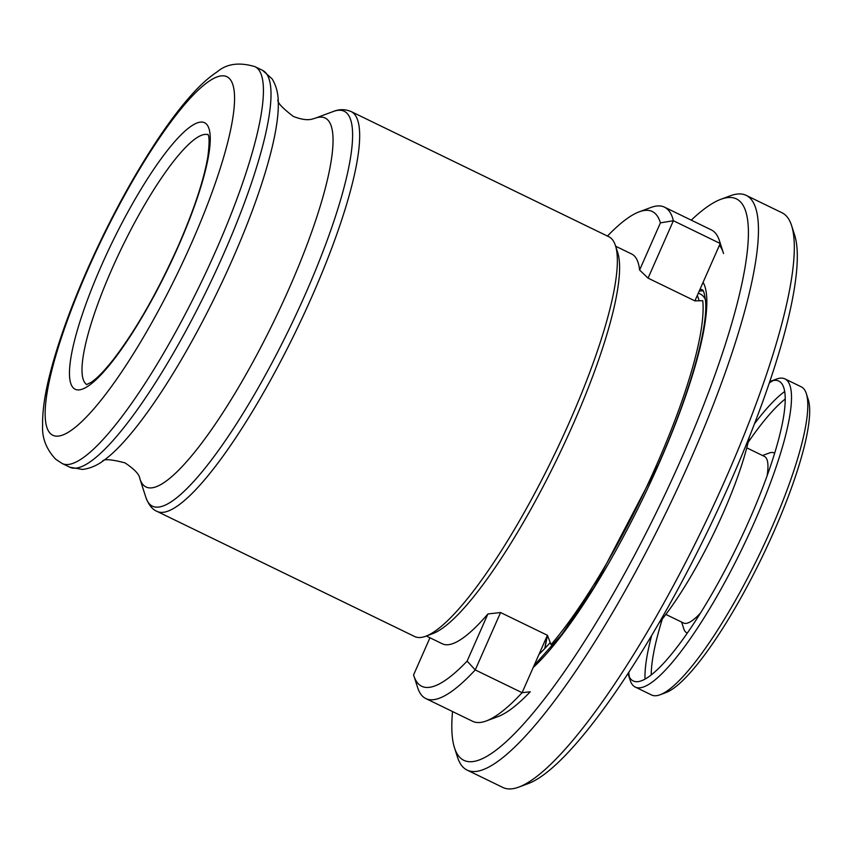 <?xml version="1.0" encoding="UTF-8"?>
<svg xmlns="http://www.w3.org/2000/svg" width="852" height="852" viewBox="0 0 852 852"><rect width="100%" height="100%" fill="white"/><g stroke="black" fill="none" stroke-linecap="round" stroke-linejoin="round"><path stroke-width="1.28" d="M351.162 111.58A222.223 46.242 -64.1 0 1 311.938 296.549A222.223 46.242 -64.1 0 1 156.97 511.36L414.647 636.519A222.223 46.242 -64.1 0 0 425.723 636.242L432.752 633.622A216.664 45.092 -64.1 0 0 573.045 424.466A216.664 45.092 -64.1 0 0 617.753 252.767L615.463 245.61A222.223 46.242 -64.1 0 0 608.829 236.739L351.162 111.58C345.177 109.077 339.224 109.045 333.281 111.495A219.507 45.678 -64.1 0 1 305.463 293.94A219.507 45.678 -64.1 0 1 145.852 497.355L139.888 478.76A205.066 42.675 -64.1 0 0 288.998 288.732A205.066 42.675 -64.1 0 0 314.974 118.29L333.281 111.495M429.962 637.775L413.582 674.922A263.886 54.911 -64.1 0 0 413.827 675.721A263.886 54.911 -64.1 0 0 467.109 661.131L487.908 613.962L500.571 612.535L475.256 669.928L522.095 692.687L547.41 635.283L551.042 644.634A216.664 45.092 -64.1 0 0 656.551 465.022A216.664 45.092 -64.1 0 0 702.74 300.692L694.902 300.884L720.217 243.491A273.151 56.839 -64.1 0 0 719.471 240.818A273.151 56.839 -64.1 0 0 711.324 229.902L664.485 207.153A273.151 56.839 -64.1 0 0 650.875 207.494L639.138 211.85A263.886 54.911 -64.1 0 0 607.444 236.068M648.063 278.135L639.607 270.031L660.406 222.862L673.378 220.732L648.063 278.135L694.902 300.884M639.607 270.031A216.664 45.092 -64.1 0 0 631.662 254.002L615.655 246.228M425.723 636.242A222.223 46.242 -64.1 0 0 569.605 421.719A222.223 46.242 -64.1 0 0 615.463 245.61M660.406 222.862A263.886 54.911 -64.1 0 0 639.138 211.85M719.471 240.818L723.295 252.735A263.886 54.911 -64.1 0 1 723.54 253.534L720.217 243.491L673.378 220.732A273.151 56.839 -64.1 0 0 664.485 207.153M722.922 251.649A263.886 54.911 -64.1 0 0 719.407 245.323M426.32 636.018L442.326 643.782A216.664 45.092 -64.1 0 0 487.908 613.962M413.827 675.721L417.65 687.639A273.151 56.839 -64.1 0 0 425.798 698.544A273.151 56.839 -64.1 0 0 475.256 669.928L467.109 661.131M547.41 635.283L500.571 612.535M486.247 720.962L497.973 716.596A263.886 54.911 -64.1 0 0 530.242 691.792L522.095 692.687A273.151 56.839 -64.1 0 1 486.247 720.962A273.151 56.839 -64.1 0 1 472.636 721.303L425.798 698.544M547.314 635.507A215.279 44.805 -64.1 0 0 544.811 648.489M705.456 299.584A210.646 43.835 -64.1 0 0 700.312 294.036L698.342 293.088M703.23 290.947A215.279 44.805 -64.1 0 0 699.204 291.128M699.055 300.713A210.646 43.835 -64.1 0 0 697.266 295.537M539.028 654.304A210.646 43.835 -64.1 0 0 550.211 642.578M665.849 614.42L683.496 622.993A92.591 19.266 -64.1 0 0 700.408 613.131M681.632 622.088L683.794 628.829A100.004 20.81 -64.1 0 0 687.319 633.036M627.999 673.485A166.662 34.687 -64.1 0 0 628.233 674.262L630.15 680.216A171.295 35.646 -64.1 0 0 635.251 687.063L651.546 694.976A171.295 35.646 -64.1 0 0 660.087 694.763L665.944 692.58A166.662 34.687 -64.1 0 0 778.994 519.795A166.662 34.687 -64.1 0 0 808.26 399.609L806.343 393.656A171.295 35.646 -64.1 0 0 801.231 386.808L784.937 378.895A171.295 35.646 -64.1 0 0 776.406 379.108L770.538 381.291A166.662 34.687 -64.1 0 0 769.793 381.589M785.246 398.992A166.662 34.687 -64.1 0 0 748.141 442.337M660.087 694.763A171.295 35.646 -64.1 0 0 776.268 517.175A171.295 35.646 -64.1 0 0 806.343 393.656M784.703 391.515A171.295 35.646 -64.1 0 0 754.531 423.689M635.251 687.063A171.295 35.646 -64.1 0 0 759.973 509.262A171.295 35.646 -64.1 0 0 784.937 378.895M773.328 380.514A171.295 35.646 -64.1 0 0 769.324 382.953M628.233 674.262A166.662 34.687 -64.1 0 0 754.553 507.92A166.662 34.687 -64.1 0 0 770.538 381.291M628.787 672.281A171.295 35.646 -64.1 0 0 629.34 676.935M651.663 635.464A171.295 35.646 -64.1 0 0 645.028 679.065M662.366 618.914A166.662 34.687 -64.1 0 0 651.247 674.869M774.66 453.211A100.004 20.81 -64.1 0 0 769.175 453.04L762.54 455.511M767.109 475.81A92.591 19.266 -64.1 0 0 764.404 456.416L746.757 447.843M658.873 623.185A134.265 27.935 -64.1 0 0 727.193 503.702A134.265 27.935 -64.1 0 0 749.334 436.948M547.474 635.454A214.81 44.698 -64.1 0 0 545.003 648.276M452.54 711.537A312.034 64.933 -64.1 0 0 454.489 747.779L457.545 757.311A319.447 66.477 -64.1 0 0 467.077 770.07L502.914 787.482A319.447 66.477 -64.1 0 0 518.836 787.078L528.219 783.595A312.034 64.933 -64.1 0 0 730.26 482.36A312.034 64.933 -64.1 0 0 794.65 235.088L791.583 225.556A319.447 66.477 -64.1 0 0 782.061 212.798L746.214 195.385A319.447 66.477 -64.1 0 0 730.302 195.79L720.92 199.272A312.034 64.933 -64.1 0 0 691.238 220.146M700.685 289.254A312.034 64.933 -64.1 0 0 699.279 291.107M518.836 787.078A319.447 66.477 -64.1 0 0 725.68 478.696A319.447 66.477 -64.1 0 0 791.583 225.556M467.077 770.07A319.447 66.477 -64.1 0 0 689.832 461.294A319.447 66.477 -64.1 0 0 746.214 195.385M454.489 747.779A312.034 64.933 -64.1 0 0 681.387 458.621A312.034 64.933 -64.1 0 0 720.92 199.272M534.044 665.593L562.096 634.058L594.579 586.495L658.276 464.713C689.279 395.211 707.874 328.861 705.626 301.693C703.763 286.623 701.601 290.5 702.336 289.872A215.279 44.805 -64.1 0 0 700.088 289.116M262.565 70.343A220.604 45.912 -64.1 0 1 223.629 253.971A220.604 45.912 -64.1 0 1 69.8 467.205L82.537 469.452C90.312 468.43 97.586 465.277 104.37 459.995A213.714 44.474 -64.1 0 0 232.394 259.562A213.714 44.474 -64.1 0 0 278.274 101.974C278.231 93.39 276.208 85.722 272.203 78.97L262.565 70.343L254.982 66.658C239.38 62.015 226.856 63.687 217.409 71.674C209.006 77.212 200.433 84.88 191.711 94.689C181.444 106.106 170.688 120.143 159.441 136.81C133.423 175.704 109.344 220.05 87.202 269.871C70.205 308.52 57.776 343.271 49.917 374.124C44.773 394.199 42.334 411.324 42.6 425.521C41.94 437.949 46.296 449.174 55.646 459.196L62.207 463.52A220.604 45.912 -64.1 0 0 216.046 250.286A220.604 45.912 -64.1 0 0 254.982 66.658M191.753 242.618A199.304 41.471 -64.1 0 0 219.113 76.297A199.304 41.471 -64.1 0 0 87.958 269.36A199.304 41.471 -64.1 0 0 60.598 435.681A199.304 41.471 -64.1 0 0 191.753 242.618M178.441 246.047A148.152 30.832 -64.1 0 0 198.772 122.422A148.152 30.832 -64.1 0 0 101.281 265.93A148.152 30.832 -64.1 0 0 80.951 389.556A148.152 30.832 -64.1 0 0 178.441 246.047M208.08 134.765A138.887 28.904 -64.1 0 0 111.836 269.264A138.887 28.904 -64.1 0 0 86.744 384.561M533.203 667.51A224.534 46.722 -64.1 0 0 658.596 464.489A224.534 46.722 -64.1 0 0 703.092 282.321M278.072 99.588C276.719 101.931 281.778 107.533 293.248 116.383C301.48 119.61 307.955 120.473 312.684 118.96L314.974 118.29M102.368 461.315C103.646 458.759 111.175 459.271 124.956 462.86C134.51 469.207 139.483 474.511 139.888 478.76M207.909 134.435C206.823 134.488 211.051 131.687 207.845 156.736C203.852 180.113 193.947 209.954 178.111 246.271C157.364 292.502 135.798 330.235 113.401 359.469C104.082 371.206 96.564 378.884 90.844 382.527L86.382 384.625M69.8 467.205L62.207 463.52M156.97 511.36C152.348 509.485 148.642 504.821 145.852 497.355"/></g></svg>
